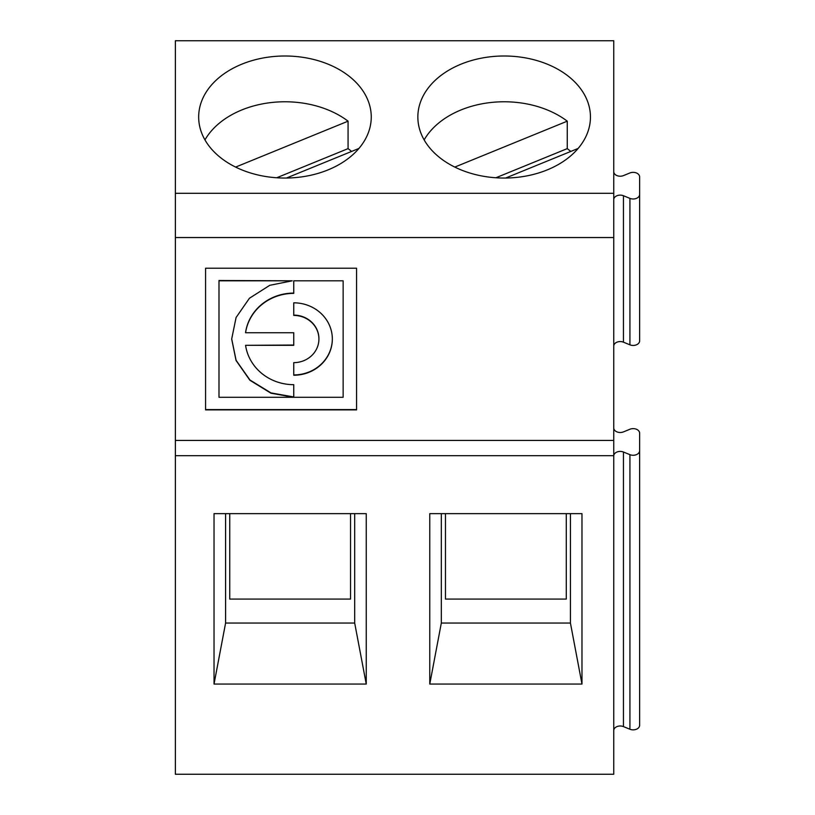 <?xml version="1.0" encoding="UTF-8"?>
<svg xmlns="http://www.w3.org/2000/svg" width="815" height="815" viewBox="0 0 815 815"><rect width="100%" height="100%" fill="white"/><g stroke="black" fill="none" stroke-linecap="round" stroke-linejoin="round"><path stroke-width="1.22" d="M218.991 280.808L292.188 280.808L218.991 280.503L218.991 397.292L343.135 397.292L343.135 280.808L293.757 280.808L343.135 280.808M231.684 338.887L236.095 360.301L249.94 379.994L270.957 392.912L293.757 396.976L293.757 384.68A48.656 45.65 -0 0 1 245.57 345.326L293.757 345.326L293.757 332.734L245.57 332.734A48.656 45.65 -0 0 1 293.757 293.38L293.757 280.808M292.188 280.808L269.785 285.301L249.431 298.249L236.085 317.493L231.684 339.03L236.044 360.485L249.879 380.238L270.916 393.197L293.757 397.282L293.757 384.68M613.746 171.639A6.469 4.574 180 0 0 623.455 175.602L629.924 172.963A6.469 4.574 180 0 1 639.632 176.926L639.632 194.418A6.469 4.574 180 0 1 629.924 198.381L623.455 195.732A6.469 4.574 180 0 0 613.746 199.695M354.688 513.644L354.688 623.047L225.592 623.047L225.592 513.644M350.542 513.644L350.542 599.076L229.738 599.076L229.738 513.644M441.322 513.644L441.322 623.047L429.77 684.06L581.981 684.06L570.429 623.047L570.429 513.644M581.981 684.06L581.981 513.644L429.77 513.644L429.77 684.06M245.57 345.326L293.757 345.03L293.757 332.734M245.57 332.734L245.57 332.439A48.656 45.65 -0 0 1 293.757 293.084M613.746 427.926A6.469 4.574 180 0 0 623.455 431.889L629.924 429.24A6.469 4.574 180 0 1 639.632 433.203L639.632 450.695A6.469 4.574 180 0 1 629.924 454.658L623.455 452.019A6.469 4.574 180 0 0 613.746 455.982M613.746 730.566A6.469 4.574 180 0 1 623.455 726.603L629.924 729.242A6.469 4.574 180 0 0 639.632 725.279L639.632 450.695M318.92 338.887A25.163 23.615 180 0 0 318.92 338.734A25.163 23.615 180 0 0 293.757 315.12L293.757 302.823A38.59 36.206 -0 0 1 332.337 339.03A38.59 36.206 -0 0 1 293.757 375.236L293.757 362.644A25.163 23.615 180 0 0 318.92 339.03A25.163 23.615 180 0 0 293.757 315.415L293.757 302.823M332.337 338.887A38.59 36.206 -0 0 1 293.757 374.941L293.757 362.644M214.029 684.06L366.251 684.06L366.251 513.644L214.029 513.644L214.029 684.06L225.592 623.047M354.688 623.047L366.251 684.06M613.746 193.298L175.368 193.298L175.368 40.75L613.746 40.75L613.746 237.532L175.368 237.532L175.368 193.298M284.965 56.001A86.298 61.023 180 0 1 371.253 117.024A86.298 61.023 180 0 1 284.965 178.047A86.298 61.023 180 0 1 198.666 117.024A86.298 61.023 180 0 1 284.965 56.001M504.149 56.001A86.298 61.023 180 0 1 590.447 117.024A86.298 61.023 180 0 1 504.149 178.047A86.298 61.023 180 0 1 417.851 117.024A86.298 61.023 180 0 1 504.149 56.001M276.713 177.762L348.066 148.625L348.066 121.17L235.617 167.085M348.066 121.17A86.298 61.023 -0 0 0 284.965 101.773A86.298 61.023 -0 0 0 204.962 139.905M356.562 268.206L205.574 268.206L205.574 409.588L356.562 409.588L356.562 268.206L356.562 409.894L205.574 409.894L205.574 268.206M175.368 455.677L175.368 774.25L613.746 774.25L613.746 455.677L175.368 455.677L175.368 237.532M639.632 194.418L639.632 340.864A6.469 4.574 180 0 1 629.924 344.827L623.455 342.178L623.455 195.732M613.746 455.677L613.746 440.426L175.368 440.426M441.322 623.047L570.429 623.047M613.746 440.426L613.746 237.532M445.469 513.644L445.469 599.076L566.282 599.076L566.282 513.644M613.746 346.141A6.469 4.574 180 0 1 623.455 342.178M348.066 148.625A86.298 61.023 180 0 1 351.571 151.447M286.452 178.037L358.936 148.442M495.897 177.762L567.26 148.625L567.26 121.17A86.298 61.023 -0 0 0 504.149 101.773A86.298 61.023 -0 0 0 424.157 139.905M567.26 148.625A86.298 61.023 180 0 1 570.755 151.447M567.26 121.17L454.801 167.085M505.636 178.037L578.13 148.442M629.924 344.827L629.924 198.381M629.924 729.242L629.924 454.658M623.455 726.603L623.455 452.019"/></g></svg>
